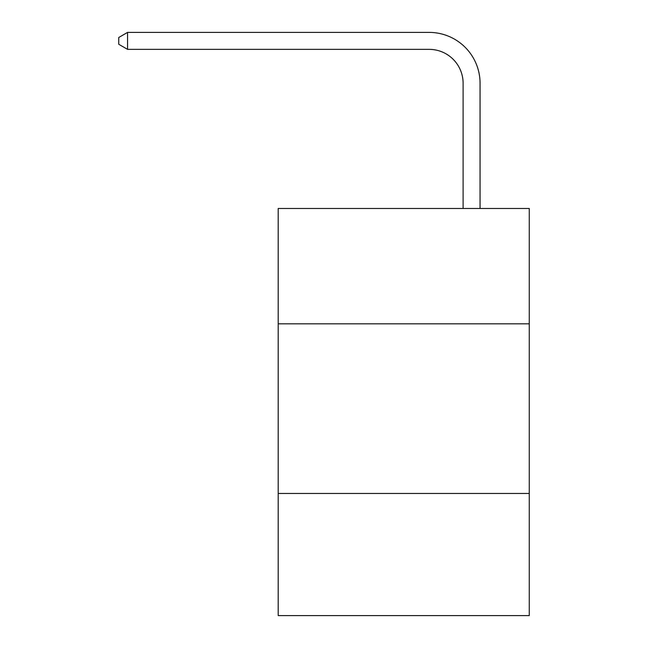 <?xml version="1.0" encoding="UTF-8"?>
<svg xmlns="http://www.w3.org/2000/svg" width="648" height="648" viewBox="0 0 648 648"><rect width="100%" height="100%" fill="white"/><g stroke="black" fill="none" stroke-linecap="round" stroke-linejoin="round"><path stroke-width="0.97" d="M529.254 323.83L529.254 208.478L278.203 208.478L278.203 323.83L529.254 323.83L529.254 615.6L278.203 615.6L278.203 323.83M529.254 493.46L278.203 493.46M463.101 208.478L463.101 83.292A33.923 33.923 0 0 0 429.17 49.361L127.567 49.361L118.746 44.275L118.746 37.487L127.567 32.4L429.17 32.4A50.892 50.892 0 0 1 480.063 83.292L480.063 208.478M463.101 83.292A33.923 33.923 0 0 0 429.17 49.361A33.923 33.923 0 0 1 463.101 83.292A33.923 33.923 0 0 0 429.17 49.361A33.923 33.923 0 0 1 463.101 83.292A33.923 33.923 0 0 0 429.17 49.361A33.923 33.923 0 0 1 463.101 83.292A33.923 33.923 0 0 0 429.17 49.361A33.923 33.923 0 0 1 463.101 83.292A33.923 33.923 0 0 0 429.17 49.361A33.923 33.923 0 0 1 463.101 83.292A33.923 33.923 0 0 0 429.17 49.361A33.923 33.923 0 0 1 463.101 83.292A33.923 33.923 0 0 0 429.17 49.361A33.923 33.923 0 0 1 463.101 83.292A33.923 33.923 0 0 0 429.17 49.361A33.923 33.923 0 0 1 463.101 83.292A33.923 33.923 0 0 0 429.17 49.361A33.923 33.923 0 0 1 463.101 83.292A33.923 33.923 0 0 0 429.17 49.361A33.923 33.923 0 0 1 463.101 83.292A33.923 33.923 0 0 0 429.17 49.361A33.923 33.923 0 0 1 463.101 83.292A33.923 33.923 0 0 0 429.17 49.361A33.923 33.923 0 0 1 463.101 83.292A33.923 33.923 0 0 0 429.17 49.361A33.923 33.923 0 0 1 463.101 83.292A33.923 33.923 0 0 0 429.17 49.361A33.923 33.923 0 0 1 463.101 83.292A33.923 33.923 0 0 0 429.17 49.361A33.923 33.923 0 0 1 463.101 83.292A33.923 33.923 0 0 0 429.17 49.361A33.923 33.923 0 0 1 463.101 83.292A33.923 33.923 0 0 0 429.17 49.361A33.923 33.923 0 0 1 463.101 83.292A33.923 33.923 0 0 0 429.17 49.361A33.923 33.923 0 0 1 463.101 83.292A33.923 33.923 0 0 0 429.17 49.361A33.923 33.923 0 0 1 463.101 83.292A33.923 33.923 0 0 0 429.17 49.361A33.923 33.923 0 0 1 463.101 83.292A33.923 33.923 0 0 0 429.17 49.361A33.923 33.923 0 0 1 463.101 83.292A33.923 33.923 0 0 0 429.17 49.361A33.923 33.923 0 0 1 463.101 83.292A33.923 33.923 0 0 0 429.17 49.361A33.923 33.923 0 0 1 463.101 83.292M127.567 32.4L429.17 32.4L127.567 32.4L429.17 32.4L127.567 32.4L429.17 32.4L127.567 32.4L429.17 32.4L127.567 32.4L429.17 32.4L127.567 32.4L429.17 32.4L127.567 32.4L429.17 32.4L127.567 32.4L429.17 32.4L127.567 32.4L429.17 32.4L127.567 32.4L429.17 32.4L127.567 32.4L429.17 32.4L127.567 32.4L429.17 32.4L127.567 32.4L429.17 32.4L127.567 32.4L429.17 32.4L127.567 32.4L429.17 32.4L127.567 32.4L429.17 32.4L127.567 32.4L429.17 32.4L127.567 32.4L429.17 32.4L127.567 32.4L429.17 32.4L127.567 32.4L429.17 32.4L127.567 32.4L429.17 32.4L127.567 32.4L429.17 32.4L127.567 32.4L429.17 32.4L127.567 32.4L127.567 49.361"/></g></svg>
